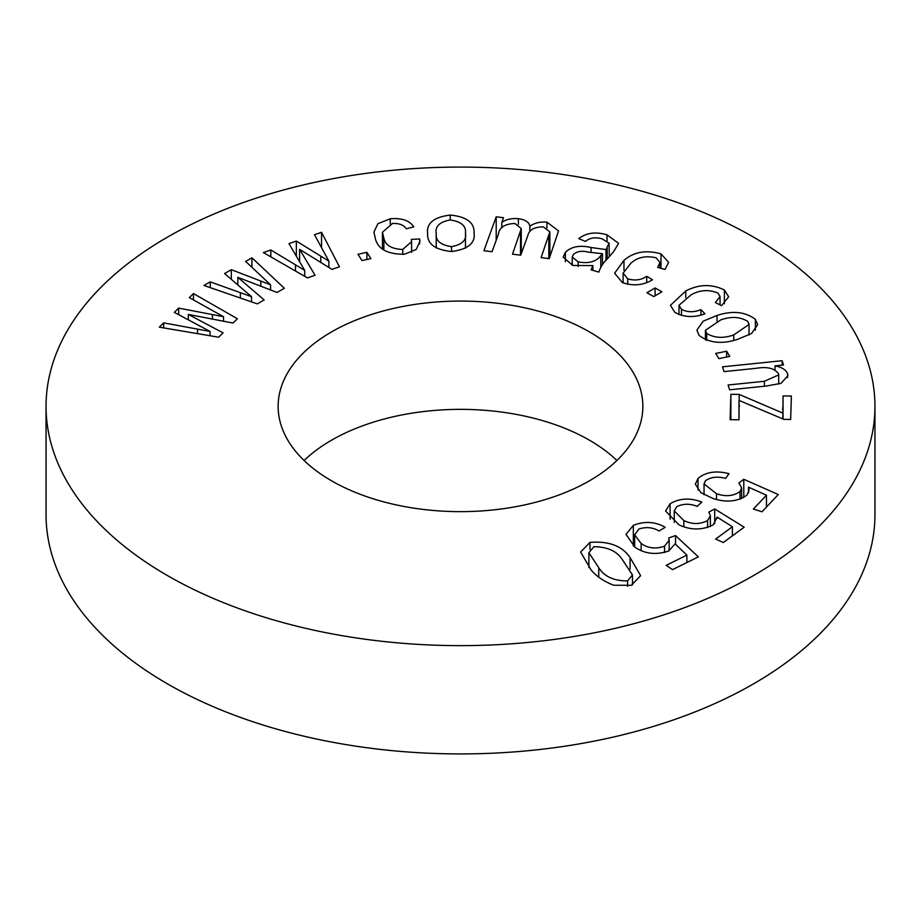 <?xml version="1.0" encoding="UTF-8"?>
<svg xmlns="http://www.w3.org/2000/svg" width="921" height="921" viewBox="0 0 921 921"><rect width="100%" height="100%" fill="white"/><g stroke="black" fill="none" stroke-linecap="round" stroke-linejoin="round"><path stroke-width="1.38" d="M616.897 460.5A182.358 105.282 0 0 0 589.452 440.192A182.358 105.282 0 0 0 304.103 460.5M331.548 480.808A182.358 105.282 180 0 1 278.142 406.357A182.358 105.282 180 0 1 390.711 309.088A182.358 105.282 180 0 1 589.452 331.905A182.358 105.282 180 0 1 642.858 406.357A182.358 105.282 180 0 1 530.289 503.626A182.358 105.282 180 0 1 331.548 480.808M167.438 575.556A414.45 239.276 0 0 0 619.108 627.42A414.45 239.276 0 0 0 874.95 406.357A414.45 239.276 0 0 0 753.562 237.158A414.45 239.276 0 0 0 301.892 185.294A414.45 239.276 0 0 0 46.05 406.357A414.45 239.276 0 0 0 167.438 575.556M46.05 406.357L46.05 514.643A414.45 239.276 0 0 0 167.438 683.843A414.45 239.276 0 0 0 619.108 735.706A414.45 239.276 0 0 0 874.95 514.643L874.95 406.357M691.199 294.778L678.984 305.3L681.459 309.352C687.503 312.403 693.997 312.495 700.916 309.629L704.991 313.819C693.904 317.872 683.831 317.365 674.771 312.265L670.476 305.312L685.777 290.955C698.924 284.152 711.783 283.829 724.378 289.988L728.661 296.792L721.557 305.668L715.341 302.537L720.061 296.562L717.966 293.108C708.951 289.321 700.029 289.873 691.199 294.778M738.953 419.792L730.111 419.7L730.871 394.315L739.195 394.407L782.862 413.115L783.046 395.938L791.369 396.018L790.667 419.446L783.886 419.377L739.022 400.393L738.953 419.792M739.356 405.459L739.356 406.518M712.946 498.48L700.869 492.62L695.355 484.17L698.037 478.379C705.912 471.943 716.239 470.378 729.018 473.682L725.61 478.413C717.597 476.226 710.897 476.974 705.509 480.658L704.047 483.916L716.503 493.748C725.806 496.88 733.657 496.131 740.047 491.492L741.635 487.9L738.895 482.961L743.788 479.288L778.28 494.531L761.989 511.777L753.378 509.071L766.456 495.233L748.508 487.151L749.084 490.122L746.908 495.153C737.594 501.657 726.266 502.774 712.946 498.48M679.019 524.855L665.572 510.994L670.108 503.741C679.652 498.157 690.232 497.605 701.837 502.06L697.151 506.377C689.91 503.476 683.117 503.568 676.774 506.665L674.241 510.948L683.843 520.549C692.074 524.498 699.983 524.51 707.57 520.572L710.367 515.76L708.871 512.099L714.708 508.968L744.191 527.169L723.319 542.538L715.64 539.061L732.391 526.743L717.102 517.107L713.268 524.809C702.286 530.312 690.865 530.335 679.019 524.855M634.926 547.166L626.004 534.387L633.337 525.35C644.654 520.952 655.268 521.597 665.192 527.296L659.079 531.003C652.931 527.342 646.208 526.674 638.921 528.999L634.65 534.79L641.143 543.482C647.912 548.317 655.706 549.215 664.525 546.199L669.164 540.155L668.704 537.991L675.519 535.573L698.348 556.86L672.549 569.627L666.171 565.344L686.882 555.098L675.105 543.874L668.704 551.023C655.994 555.202 644.735 553.912 634.926 547.166M366.88 252.354L370.91 258.651L361.988 260.562L357.958 254.265L366.88 252.354L366.88 259.515M299.601 249.326L315.04 275.264L307.487 277.9L263.36 252.561L270.809 249.959L304.701 270.394L288.964 243.639L296.355 241.06L328.878 261.138L314.51 234.74L321.533 232.299L339.435 266.779L331.986 269.369L299.601 249.326L299.601 261.886M474.05 233.796L474.05 232.668C475.558 243.098 468.041 249.384 451.474 251.514C434.988 249.798 427.045 243.812 427.643 233.554C426.319 223.273 433.86 217.103 450.265 215.065C466.544 216.7 474.476 222.571 474.05 232.668L474.05 233.324M427.643 233.554L427.643 232.955M498.434 234.118L492.056 251.721L483.916 250.742L496.189 216.803L503.511 217.69L501.784 222.445C506.136 219.371 511.662 218.116 518.385 218.691C525.327 219.635 529.149 222.168 529.863 226.278C534.272 223.009 539.959 221.627 546.901 222.122L558.552 230.918L549.215 258.617L541.099 257.638L549.86 231.827L543.367 226.888C534.238 226.957 529.068 229.813 527.871 235.465L520.733 255.175L512.525 254.184L521.263 228.569L514.874 223.458C504.696 223.941 499.217 227.487 498.434 234.118M630.85 263.291L623.114 273.134L627.708 278.844C634.891 280.928 641.223 280.088 646.703 276.3L652.459 279.788C643.457 285.314 633.464 286.258 622.469 282.632L614.606 273.261L623.954 260.367C633.763 251.87 646.116 249.706 660.99 253.874L668.634 262.381L664.997 269.496L657.629 267.343L659.977 262.485L656.12 257.822C645.736 255.451 637.309 257.27 630.85 263.291M661.9 291.784L653.76 296.585L646.933 292.74L655.073 287.939L661.9 291.784M237.837 277.348L264.154 299.947L257.316 303.884L203.967 285.475L210.218 281.861L251.537 296.677L224.597 273.56L231.321 269.68L270.567 284.819L245.654 261.403L251.917 257.788L284.37 288.273L277.083 292.475L237.837 277.348L237.837 284.98M188.31 314.429L223.089 332.861L218.657 337.213L159.31 327.162L163.685 322.868L210.069 331.433L174.334 312.369L178.674 308.098L223.561 316.72L189.346 297.61L193.468 293.557L237.411 318.77L233.036 323.064L188.31 314.429L188.31 319.863M591.201 570.122L580.644 552.024L589.947 542.411C608.827 540.892 622.205 545.946 630.079 557.573L640.636 575.648L631.357 585.307L613.628 585.238C603.911 581.381 596.428 576.339 591.201 570.122M598.903 272.109L591.109 269.853L592.905 265.593L572.804 265.455L563.145 257.166L565.367 252.285C571.4 246.54 579.965 244.951 591.075 247.519L605.995 249.568L609.08 243.19L602.161 238.873C595.392 236.916 589.831 237.768 585.468 241.429L578.756 238.62C586.309 232.783 595.737 231.516 607.031 234.832L618.59 243.34L613.8 251.41L607.745 258.421C603.232 262.692 600.285 267.263 598.903 272.109M609.299 256.637L609.08 243.19M383.873 238.228C385.369 245.297 391.667 249.038 402.776 249.464L411.606 241.601L411.365 239.368L419.677 239L419.895 241.44L416.223 249.487L404.538 254.208C388.178 254.38 378.519 249.464 375.572 239.46L373.914 232.161L377.886 223.699L390.262 218.784C401.683 217.805 409.523 220.499 413.794 226.865L406.253 228.799C403.766 224.977 399.184 223.193 392.496 223.458L382.457 232.219L383.873 238.228L383.873 250.028M738.078 339.17C722.467 344.408 709.492 343.165 699.143 335.451L696.875 330.132L703.172 321.176L717.01 315.466C732.425 310.412 745.216 311.701 755.381 319.334L757.638 324.664L751.571 333.494L738.078 339.17M729.789 356.392L718.864 358.614L715.709 353.445L726.646 351.223L729.789 356.392M756.544 368.262L723.975 371.612L722.513 366.834L782.159 360.71L783.495 365.015L775.01 365.89C781.906 367.168 786.108 369.828 787.605 373.868L787.892 375.71L781.02 383.355L766.26 386.037L729.593 389.813L728.12 385.001L764.407 381.271L778.717 374.905L778.533 373.765C774.63 368.308 767.297 366.477 756.544 368.262M589.947 549.307L589.947 542.411M630.079 568.948L630.079 557.573M627.569 580.932L632.462 574.946L622.584 559.991C617.151 551.23 607.572 546.809 593.861 546.717L588.887 552.715L598.742 567.693C604.188 576.5 613.789 580.909 627.569 580.932L627.569 586.251M598.742 577.018L598.742 567.693M163.685 327.911L163.685 322.868M210.069 335.762L210.069 331.433M178.674 314.706L178.674 308.098M223.561 321.279L223.561 316.72M193.468 299.901L193.468 293.557M210.218 287.628L210.218 281.861M251.537 301.892L251.537 296.677M231.321 279.362L231.321 269.68M270.567 290L270.567 284.819M251.917 267.286L251.917 257.788M655.073 295.814L655.073 287.939M627.708 284.313L627.708 278.844M646.703 282.563L646.703 276.3M623.954 270.29L623.954 260.367M660.99 268.322L660.99 253.874M496.189 240.323L496.189 216.803M501.784 227.798L501.784 222.445M518.385 224.379L518.385 218.691M529.863 231.666L529.863 226.278M546.901 227.855L546.901 222.122M548.824 258.571L548.824 236.248M592.905 270.371L592.905 265.593M565.367 261.748L565.367 252.285M605.995 260.47L605.995 249.568M607.204 259.054L607.204 248.233M607.031 240.945L607.031 234.832M600.78 255.612L602.449 253.689L588.519 252.158C582.118 250.5 577.087 251.249 573.426 254.415L572.252 257.04L578.181 261.875C588.715 263.82 596.255 261.725 600.78 255.612L600.78 266.952M602.449 264.753L602.449 253.689M578.181 266.514L578.181 261.875M402.776 254.415L402.776 249.464M419.677 243.823L419.677 239M390.262 223.884L390.262 218.784M450.265 219.958L450.265 215.065M450.185 219.958C439.582 221.949 434.919 226.451 436.232 233.45C435.391 240.6 440.491 244.998 451.52 246.655C462.123 244.641 466.774 240.128 465.473 233.128C466.314 225.979 461.214 221.593 450.185 219.958M436.22 232.691L436.232 248.014L436.22 232.691M465.473 248.29L465.473 233.128M451.52 251.514L451.52 246.655M270.809 256.832L270.809 249.959M304.701 276.3L304.701 270.394M296.355 256.314L296.355 241.06M328.878 267.481L328.878 261.138M321.533 247.611L321.533 232.299M633.337 546.026L633.337 525.35M641.143 550.574L641.143 543.482M664.525 552.588L664.525 546.199M675.519 544.265L675.519 535.573M686.882 562.524L686.882 555.098M670.108 519.237L670.108 503.741M683.843 526.754L683.843 520.549M707.57 527.595L707.57 520.572M714.708 523.577L714.708 508.968M732.391 535.849L732.391 526.743M717.102 518.465L717.102 517.107M698.037 490.007L698.037 478.379M716.503 499.481L716.503 493.748M740.047 499.24L740.047 491.492M743.788 497.593L743.788 479.288M766.456 507.057L766.456 495.233M748.508 492.827L748.508 487.151M730.871 419.711L730.871 394.315M739.195 400.474L739.195 394.407M782.862 418.951L782.862 413.115M783.046 419.032L783.046 395.938M739.022 417.443L739.022 400.393M681.459 315.431L681.459 309.352M700.916 315.051L700.916 309.629M685.777 297.529L685.777 290.955M724.378 303.7L724.378 289.988M717.01 321.084L717.01 315.466M755.381 330.155L755.381 319.334M747.737 321.394C740.116 316.732 731.136 316.225 720.798 319.886L705.428 330.305L706.729 333.437C714.397 338.065 723.399 338.571 733.738 334.922L749.026 324.468L747.737 321.394M733.738 340.321L733.738 334.922M706.729 340.39L706.729 333.437M726.646 357.037L726.646 351.223M782.159 365.153L782.159 360.71M775.01 369.816L775.01 365.89M787.605 377.575L787.605 373.868M764.407 386.233L764.407 381.271M197.497 333.632L197.497 329.108M212.406 319.184L212.406 314.602M240.346 298.036L240.346 292.659M260.804 286.293L260.804 281.089M520.503 255.152L520.503 232.138M591.075 252.584L591.075 247.519M295.514 271.027L295.514 264.868M320.796 262.543L320.796 256.176M782.7 410.179L782.7 407.612M632.462 574.946L632.462 584.916M588.887 552.715L588.887 567.635M659.977 262.485L659.977 268.034M623.114 273.134L623.114 282.897M549.86 231.827L549.86 256.844M521.263 228.569L521.263 253.736M572.252 257.04L572.252 265.283M411.606 241.601L411.606 252.342M382.457 232.219L382.457 248.981M634.65 534.79L634.65 546.97M669.164 540.155L669.164 550.781M674.241 510.948L674.241 522.345M710.367 515.76L710.367 526.524M704.047 483.916L704.047 494.715M741.635 487.9L741.635 498.641M720.061 296.562L720.061 304.909M678.984 305.3L678.984 314.591M749.026 324.468L749.026 335.002M705.428 330.305L705.428 339.884M778.717 374.905L778.717 384.08"/></g></svg>
